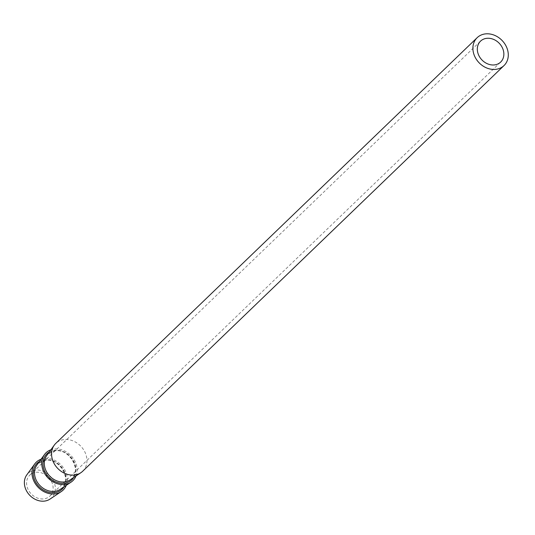 <?xml version="1.0" encoding="UTF-8"?>
<svg xmlns="http://www.w3.org/2000/svg" width="535" height="535" viewBox="0 0 535 535"><rect width="100%" height="100%" fill="white"/><g stroke="black" fill="none" stroke-linecap="round" stroke-linejoin="round"><path stroke-width="0.4" stroke-dasharray="2.67 2.01" d="M49.996 499.095A16.939 14.01 46.1 0 0 53.473 480.865A16.939 14.01 46.1 0 0 35.578 470.064A16.939 14.01 46.1 0 0 26.75 474.96M66.273 485.339A19.36 16.01 46.1 0 0 62.615 466.68A19.36 16.01 46.1 0 0 44.766 458.408A19.36 16.01 46.1 0 0 41.115 459.211M76.07 475.903A19.36 16.01 46.1 0 0 72.412 457.251A19.36 16.01 46.1 0 0 54.563 448.979A19.36 16.01 46.1 0 0 50.912 449.774M82.678 471.241A19.36 16.01 46.1 0 0 84.149 450.651A19.36 16.01 46.1 0 0 64.36 439.543A19.36 16.01 46.1 0 0 55.827 443.348M36.186 472.285A14.519 12.011 -133.9 0 1 51.032 480.617A14.519 12.011 -133.9 0 1 49.929 496.059A14.519 12.011 -133.9 0 1 43.522 498.914A14.519 12.011 -133.9 0 1 28.683 490.582A14.519 12.011 -133.9 0 1 29.786 475.14A14.519 12.011 -133.9 0 1 36.186 472.285M39.53 461.404A18.009 14.893 -133.9 0 1 45.107 459.645A18.009 14.893 -133.9 0 1 62.562 468.486A18.009 14.893 -133.9 0 1 64.019 486.843M49.327 451.975A18.009 14.893 -133.9 0 1 54.904 450.216A18.009 14.893 -133.9 0 1 72.365 459.05A18.009 14.893 -133.9 0 1 73.817 477.407M60.288 489.331A17.046 14.097 46.1 0 0 63.792 470.987A17.046 14.097 46.1 0 0 45.783 460.113A17.046 14.097 46.1 0 0 36.895 465.042L38.226 463.511L45.589 460.234C59.686 457.927 72.111 479.855 61.866 488.06L60.288 489.331M70.085 479.902A17.046 14.097 46.1 0 0 73.589 461.558A17.046 14.097 46.1 0 0 55.58 450.684A17.046 14.097 46.1 0 0 46.699 455.606L48.023 454.075L55.386 450.798C69.483 448.49 81.915 470.419 71.663 478.631L70.085 479.902M49.929 496.059L500.66 62.08M29.786 475.14L480.524 41.162"/><path stroke-width="0.8" d="M41.115 459.211A19.36 16.01 46.1 0 0 34.675 464.005L26.75 474.96A16.939 14.01 46.1 0 0 27.472 492.461A16.939 14.01 46.1 0 0 44.137 501.135A16.939 14.01 46.1 0 0 49.996 499.095L61.237 491.591A19.36 16.01 46.1 0 0 66.273 485.339M34.675 464.005A19.36 16.01 46.1 0 0 35.504 484.008A19.36 16.01 46.1 0 0 54.543 493.919A19.36 16.01 46.1 0 0 61.237 491.591M50.912 449.774A19.36 16.01 46.1 0 0 44.472 454.569A19.36 16.01 46.1 0 0 45.301 474.578A19.36 16.01 46.1 0 0 64.34 484.483A19.36 16.01 46.1 0 0 71.035 482.155A19.36 16.01 46.1 0 0 76.07 475.903M477.166 37.677L55.827 443.348A19.36 16.01 46.1 0 0 54.276 445.133A19.36 16.01 46.1 0 0 55.098 465.142A19.36 16.01 46.1 0 0 74.144 475.047A19.36 16.01 46.1 0 0 80.838 472.726A19.36 16.01 46.1 0 0 82.678 471.241L504.017 65.564A19.36 16.01 -133.9 0 1 495.484 69.376A19.36 16.01 -133.9 0 1 475.695 58.268A19.36 16.01 -133.9 0 1 477.166 37.677A19.36 16.01 -133.9 0 1 485.7 33.865A19.36 16.01 -133.9 0 1 505.488 44.98A19.36 16.01 -133.9 0 1 504.017 65.564M486.924 38.306A14.519 12.011 -133.9 0 1 501.763 46.639A14.519 12.011 -133.9 0 1 500.66 62.08A14.519 12.011 -133.9 0 1 494.26 64.936A14.519 12.011 -133.9 0 1 479.42 56.603A14.519 12.011 -133.9 0 1 480.524 41.162A14.519 12.011 -133.9 0 1 486.924 38.306M64.019 486.843A18.009 14.893 -133.9 0 1 54.202 492.681A18.009 14.893 -133.9 0 1 34.982 480.784A18.009 14.893 -133.9 0 1 39.53 461.404M73.817 477.407A18.009 14.893 -133.9 0 1 63.999 483.245A18.009 14.893 -133.9 0 1 44.779 471.355A18.009 14.893 -133.9 0 1 49.327 451.975M44.472 454.569L36.895 465.042A17.046 14.097 46.1 0 0 37.624 482.657A17.046 14.097 46.1 0 0 54.389 491.377A17.046 14.097 46.1 0 0 60.288 489.331L71.035 482.155M54.276 445.133L46.699 455.606A17.046 14.097 46.1 0 0 47.421 473.221A17.046 14.097 46.1 0 0 64.193 481.948A17.046 14.097 46.1 0 0 70.085 479.902L80.838 472.726"/></g></svg>
